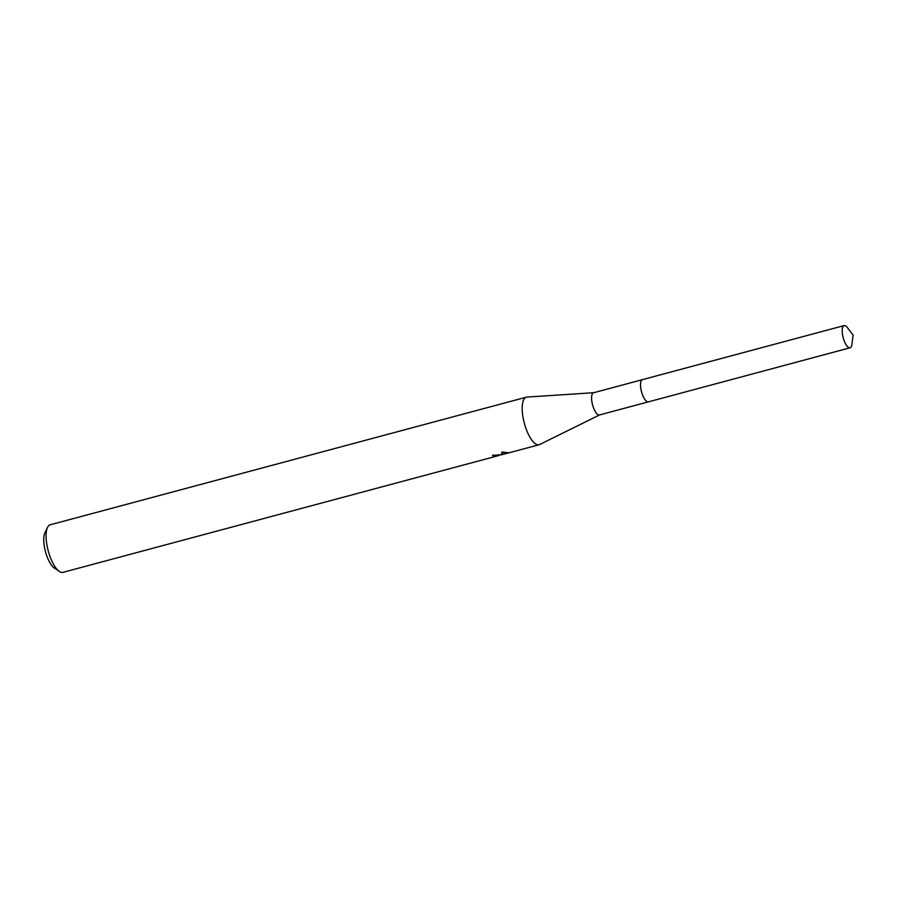 <?xml version="1.0" encoding="UTF-8"?>
<svg xmlns="http://www.w3.org/2000/svg" width="898" height="898" viewBox="0 0 898 898"><rect width="100%" height="100%" fill="white"/><g stroke="black" fill="none" stroke-linecap="round" stroke-linejoin="round"><path stroke-width="1.35" d="M593.814 392.718A11.494 4.063 75 0 0 593.533 392.763A11.494 4.063 75 0 0 592.354 404.033A11.494 4.063 75 0 0 598.831 414.988A11.494 4.063 75 0 0 599.482 414.955L648.21 401.9M593.668 392.718L526.958 397.073A24.628 8.699 75 0 0 526.351 397.174A24.628 8.699 75 0 0 523.848 421.33A24.628 8.699 75 0 0 537.711 444.802A24.628 8.699 75 0 0 539.103 444.735A24.628 8.699 75 0 0 539.676 444.521L599.617 414.921M493.406 455.106L493.574 455.926A24.628 8.699 -105 0 1 492.508 455.32L501.421 454.826L501.948 452.053M526.351 397.174L50.243 524.78A24.628 8.699 75 0 0 47.538 527.395A24.628 8.699 75 0 0 48.211 550.822A24.628 8.699 75 0 0 59.335 571.442A24.628 8.699 75 0 0 61.592 572.408A24.628 8.699 75 0 0 62.983 572.352L498.502 455.623L493.574 455.926M501.948 452.064L508.627 452.794L501.443 454.815M500.77 454.747L498.906 455.241M501.915 453.007L504.755 452.233M47.538 527.395L44.9 532.828A19.7 6.96 75 0 0 45.439 551.563A19.7 6.96 75 0 0 54.34 568.052L59.335 571.442M641.049 381.212A11.494 4.063 75 0 0 641.509 391.797A11.494 4.063 75 0 0 646.414 401.193M842.762 335.987A11.494 4.063 75 0 0 850.08 347.784A11.494 4.063 75 0 0 851.921 344.394L853.1 335.077L847.42 327.613A11.494 4.063 75 0 0 844.131 325.592A11.494 4.063 75 0 0 842.762 335.987M844.131 325.592L642.474 379.63A11.506 4.063 75 0 0 641.105 390.046A11.506 4.063 75 0 0 648.423 401.855L850.08 347.784M539.103 444.735L503.542 454.265M498.951 455.443L498.794 454.669M642.261 379.697L593.533 392.763"/></g></svg>
